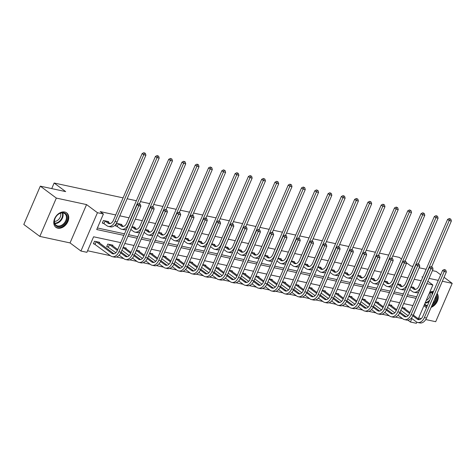 <?xml version="1.0" encoding="UTF-8"?>
<svg xmlns="http://www.w3.org/2000/svg" width="476" height="476" viewBox="0 0 476 476"><rect width="100%" height="100%" fill="white"/><g stroke="black" fill="none" stroke-linecap="round" stroke-linejoin="round"><path stroke-width="0.71" d="M57.792 228.165A9.008 6.509 126.7 0 0 67.277 222.78A9.008 6.509 126.7 0 0 66.658 212.861A9.008 6.509 126.7 0 0 64.754 212.004A9.008 6.509 126.7 0 0 55.27 217.395A9.008 6.509 126.7 0 0 55.888 227.314A9.008 6.509 126.7 0 0 57.792 228.165M431.095 307.389A9.008 6.509 126.7 0 0 437.105 293.436M120.743 242.629L93.594 236.78L86.9 252.316L80.944 251.036L97.449 212.707L103.405 213.992L96.717 229.527L123.861 235.376M70.043 242.921L86.555 204.591L56.329 198.081L40.305 186.146L23.8 224.47L39.823 236.405L70.043 242.921L80.944 251.036M418.642 318.022L421.296 318.593M425.722 319.551L435.695 321.699L452.2 283.369L442.353 281.245M416.857 322.163L416.369 323.299L410.407 322.014L411.901 318.551M407.867 320.128L410.407 322.014M87.572 250.763L110.396 255.683M116.501 256.998L123.677 258.545M129.781 259.86L136.957 261.407M143.062 262.722L150.237 264.269M156.342 265.584L163.518 267.125M169.623 268.44L176.798 269.987M182.903 271.302L190.079 272.849M196.183 274.164L203.359 275.711M209.464 277.026L216.639 278.573M222.744 279.888L229.92 281.435M236.025 282.75L243.2 284.297M249.305 285.612L256.481 287.159M262.585 288.474L269.761 290.021M275.866 291.336L283.041 292.883M289.146 294.198L296.322 295.739M302.427 297.054L309.608 298.601M315.713 299.916L322.889 301.463M328.993 302.778L336.169 304.325M342.274 305.64L349.449 307.187M355.554 308.502L362.73 310.049M368.835 311.363L376.01 312.91M382.115 314.225L389.291 315.772M395.395 317.087L402.571 318.634M433.493 291.502A9.008 6.509 126.7 0 0 429.727 292.282M424.062 305.437A9.008 6.509 126.7 0 0 425.371 306.919A9.008 6.509 126.7 0 0 426.573 307.567M56.329 198.081L39.823 236.405M432.416 270.624L436.177 271.433L440.687 274.795M444.054 277.3L452.2 283.369M40.305 186.146L65.676 191.608L54.139 183.016L51.735 188.603M54.139 183.016L123.088 197.873M127.151 198.748L136.368 200.735M140.432 201.61L149.648 203.597M153.712 204.472L162.929 206.453M166.993 207.334L176.209 209.315M180.273 210.196L189.49 212.177M193.553 213.052L202.77 215.039M206.834 215.914L216.05 217.901M220.114 218.776L229.331 220.763M233.395 221.637L242.611 223.625M246.675 224.499L255.892 226.487M259.961 227.361L269.172 229.349M273.242 230.223L282.452 232.205M286.522 233.085L295.739 235.067M299.803 235.947L309.019 237.929M313.083 238.803L322.3 240.791M326.363 241.665L335.58 243.652M339.644 244.527L348.86 246.514M352.924 247.389L362.141 249.376M366.205 250.251L375.421 252.238M379.485 253.113L388.702 255.1M392.765 255.975L399.269 257.373L401.512 259.045M404.826 308.734L405.082 308.139L402.03 307.478M391.546 305.872L391.802 305.277L388.749 304.616M378.265 303.01L378.521 302.415L375.469 301.754M364.985 300.148L365.241 299.553L362.188 298.892M351.704 297.286L351.96 296.691L348.908 296.03M338.424 294.424L338.68 293.829L335.628 293.174M325.138 291.568L325.4 290.967L322.347 290.312M311.857 288.706L312.119 288.105L309.061 287.45M298.577 285.844L298.839 285.243L295.78 284.589M285.297 282.982L285.558 282.381L282.5 281.727M272.016 280.12L272.272 279.525L269.22 278.865M258.736 277.258L258.992 276.663L255.939 276.003M245.455 274.396L245.711 273.801L242.659 273.141M232.175 271.534L232.431 270.939L229.378 270.279M218.895 268.672L219.15 268.077L216.098 267.417M205.614 265.81L205.87 265.215L202.818 264.561M192.334 262.954L192.59 262.353L189.537 261.699M179.053 260.092L179.309 259.491L176.257 258.837M165.773 257.23L166.029 256.629L162.976 255.975M152.493 254.368L152.748 253.773L149.696 253.113M139.212 251.506L139.468 250.911L136.416 250.251M125.926 248.645L126.188 248.05L123.135 247.389M112.645 245.783L112.907 245.188L107.796 244.087L106.683 246.675L108.064 246.973M99.365 242.921L99.627 242.326L94.516 241.225L93.403 243.813L94.784 244.111M421.189 280.757L414.185 279.251M407.908 277.901L400.905 276.389M394.628 275.039L387.625 273.527M381.347 272.177L374.344 270.665M368.067 269.315L361.064 267.804M354.787 266.453L347.783 264.942M341.506 263.591L334.503 262.08M328.226 260.729L321.223 259.224M314.945 257.867L307.942 256.362M301.665 255.005L294.656 253.5M288.379 252.143L281.375 250.638M275.098 249.287L268.095 247.776M261.818 246.425L254.815 244.914M248.537 243.563L241.534 242.052M235.257 240.701L228.254 239.19M221.977 237.839L214.974 236.328M208.696 234.977L201.693 233.466M195.416 232.115L188.413 230.61M182.135 229.254L175.132 227.748M168.855 226.392L161.852 224.886M155.575 223.53L148.571 222.024M142.294 220.674L135.291 219.162M129.014 217.812L119.797 215.824M115.733 214.95L100.204 211.606L103.405 213.992M97.384 227.974L124.534 233.823M128.597 234.698L137.814 236.685M141.878 237.56L151.094 239.547M155.158 240.422L164.375 242.409M168.439 243.284L177.655 245.271M181.719 246.146L190.935 248.133M194.999 249.007L204.216 250.995M208.28 251.869L217.496 253.857M221.56 254.731L230.777 256.713M234.846 257.593L244.057 259.575M248.127 260.455L257.337 262.437M261.407 263.311L270.624 265.299M274.688 266.173L283.904 268.161M287.968 269.035L297.185 271.022M301.248 271.897L310.465 273.884M314.529 274.759L323.745 276.746M327.809 277.621L337.026 279.608M341.09 280.483L350.306 282.47M354.37 283.345L363.587 285.326M367.65 286.207L376.867 288.188M380.931 289.069L390.147 291.05M394.211 291.925L403.428 293.912M407.492 294.787L416.708 296.774M413.745 288.016L414.007 287.421L410.955 286.76M400.465 285.154L400.727 284.559L397.668 283.898M387.184 282.292L387.446 281.697L384.388 281.036M373.904 279.43L374.16 278.835L371.107 278.174M360.624 276.568L360.879 275.973L357.827 275.312M347.343 273.706L347.599 273.111L344.547 272.456M334.063 270.85L334.319 270.249L331.266 269.594M320.782 267.988L321.038 267.387L317.986 266.733M307.502 265.126L307.758 264.525L304.705 263.871M294.222 262.264L294.477 261.669L291.425 261.009M280.941 259.402L281.197 258.807L278.145 258.147M267.661 256.54L267.917 255.945L264.864 255.285M254.38 253.678L254.636 253.083L251.584 252.423M241.1 250.816L241.356 250.221L238.303 249.561M227.82 247.954L228.075 247.359L225.023 246.699M214.533 245.098L214.795 244.497L211.737 243.843M201.253 242.236L201.515 241.635L198.456 240.981M187.972 239.374L188.234 238.773L185.176 238.119M174.692 236.512L174.948 235.912L171.895 235.257M161.412 233.651L161.667 233.056L158.615 232.395M148.131 230.789L148.387 230.194L145.335 229.533M134.851 227.927L135.107 227.332L132.054 226.671M121.57 225.065L121.826 224.47L116.721 223.369L115.603 225.957L116.983 226.255M108.29 222.203L108.546 221.608L103.441 220.507L102.322 223.095L103.703 223.393M86.555 204.591L97.449 212.707M426.817 283.619L432.874 284.975L418.315 318.777M422.795 277.032L421.98 276.859L422.652 277.359M427.847 281.227L432.874 284.975M438.289 280.37L429.072 278.389M406.248 262.573L410.806 265.971L412.859 266.411M419.136 267.762L426.139 269.273M413.382 315.106L416.982 306.455M412.918 305.58L403.702 303.593M399.638 302.718L390.421 300.731M386.357 299.856L377.141 297.869M373.077 296.994L363.86 295.007M359.797 294.132L350.58 292.145M346.516 291.27L337.3 289.283M333.236 288.408L324.019 286.427M319.955 285.546L310.739 283.565M306.675 282.685L297.458 280.703M293.389 279.829L284.178 277.841M280.108 276.967L270.898 274.979M266.828 274.105L257.611 272.117M253.547 271.243L244.331 269.255M240.267 268.381L231.05 266.393M226.987 265.519L217.77 263.531M213.706 262.657L204.49 260.67M200.426 259.795L191.209 257.813M187.145 256.933L177.929 254.952M173.865 254.071L164.648 252.09M160.585 251.215L151.368 249.228M147.304 248.353L138.088 246.366M134.024 245.491L124.807 243.504M420.106 299.202L426.912 283.69M127.931 236.251L137.148 238.238M141.211 239.113L150.428 241.1M154.492 241.975L163.708 243.962M167.772 244.837L176.989 246.824M181.053 247.698L190.269 249.686M194.333 250.56L203.549 252.548M207.613 253.422L216.83 255.404M220.894 256.284L230.11 258.266M234.174 259.146L243.391 261.128M247.455 262.002L256.671 263.99M260.735 264.864L269.951 266.852M274.015 267.726L283.232 269.714M287.296 270.588L296.512 272.575M300.582 273.45L309.793 275.437M313.863 276.312L323.073 278.299M327.143 279.174L336.359 281.161M340.423 282.036L349.64 284.017M353.704 284.898L362.92 286.879M366.984 287.76L376.201 289.741M380.264 290.616L389.481 292.603M393.545 293.478L402.761 295.465M406.825 296.34L416.042 298.327M410.853 286.986L413.442 288.914A5.777 3.796 -77.8 0 0 414.459 289.384A5.777 3.796 -77.8 0 0 418.88 286.124L447.63 219.359L449.332 218.508L450.826 219.168L449.332 218.508M412.621 287.123L415.572 289.372A5.777 3.796 -77.8 0 0 415.572 289.378L413.442 288.914M450.826 219.168L451.361 221.013L449.237 220.555L420.481 287.32A8.663 5.694 102.2 0 1 413.852 292.204A8.663 5.694 102.2 0 1 412.329 291.508L409.741 289.575M451.361 221.013L431.655 266.768M418.63 292.323A8.663 5.694 102.2 0 1 415.976 292.663L413.852 292.204M449.975 218.99L449.237 220.555L447.63 219.359M445.798 270.154L444.304 269.493L445.798 270.154L446.339 271.998L444.209 271.54L424.378 317.581A8.663 5.694 102.2 0 1 417.744 322.472A8.663 5.694 102.2 0 1 416.226 321.77L411.347 318.141M408.063 315.689L400.816 310.292M403.702 307.841L409.925 312.53M413.287 315.035L419.469 319.64L417.339 319.182A5.777 3.796 -77.8 0 0 418.356 319.646A5.777 3.796 -77.8 0 0 422.777 316.391L442.609 270.344L444.304 269.493M401.934 307.704L409.556 313.387M412.9 315.874L417.339 319.182M446.339 271.998L426.508 318.039A8.663 5.694 102.2 0 1 419.874 322.93L417.744 322.472M444.947 269.969L444.209 271.54L442.609 270.344M429.489 292.835A7.8 5.629 -53.3 0 1 433.154 292.294M436.385 295.102A7.8 5.629 -53.3 0 1 436.718 296.881A7.8 5.629 -53.3 0 1 432.029 305.223M432.672 303.73A7.217 5.212 126.7 0 0 435.921 296.828A7.217 5.212 126.7 0 0 435.873 296.286M432.993 292.669A7.217 5.212 126.7 0 0 429.423 292.99M430.03 292.764A5.688 4.106 -53.3 0 1 430.268 294.043A5.688 4.106 -53.3 0 1 426.198 300.481M424.889 306.49L424.812 306.431A8.955 6.468 126.7 0 0 424.889 306.49A8.955 6.468 126.7 0 0 426.686 307.312M431.446 306.58A8.955 6.468 126.7 0 0 437.682 296.524A8.955 6.468 126.7 0 0 436.968 293.746M427.133 306.276A7.8 5.629 -53.3 0 1 424.515 304.384M424.711 303.92A7.217 5.212 126.7 0 0 425.603 304.86A7.217 5.212 126.7 0 0 427.424 305.598M63.772 212.712A7.8 5.629 -53.3 0 1 66.503 220.941A7.8 5.629 -53.3 0 1 57.751 226.695A7.8 5.629 -53.3 0 1 55.014 218.466A7.8 5.629 -53.3 0 1 63.772 212.712M57.65 225.939A7.217 5.212 126.7 0 0 65.254 221.626A7.217 5.212 126.7 0 0 64.754 213.676A7.217 5.212 126.7 0 0 63.225 212.992A7.217 5.212 126.7 0 0 55.627 217.306A7.217 5.212 126.7 0 0 56.126 225.255A7.217 5.212 126.7 0 0 57.65 225.939M60.553 213.165A5.688 4.106 -53.3 0 1 59.357 218.657A5.688 4.106 -53.3 0 1 54.431 221.376M55.412 226.885L55.335 226.826A8.955 6.468 126.7 0 0 55.412 226.885A8.955 6.468 126.7 0 0 57.304 227.73A8.955 6.468 126.7 0 0 66.723 222.381A8.955 6.468 126.7 0 0 66.11 212.522A8.955 6.468 126.7 0 0 66.021 212.463M397.573 284.124L400.161 286.052A5.777 3.796 -77.8 0 0 401.179 286.522A5.777 3.796 -77.8 0 0 405.6 283.262L434.35 216.503L436.052 215.646L437.545 216.312L436.052 215.646M399.34 284.261L402.291 286.51A5.777 3.796 -77.8 0 0 402.291 286.516L400.161 286.052M437.545 216.312L438.081 218.151L435.951 217.693L407.2 284.458A8.663 5.694 102.2 0 1 400.572 289.343A8.663 5.694 102.2 0 1 399.049 288.646L396.46 286.713M438.081 218.151L418.374 263.906M405.344 289.462A8.663 5.694 102.2 0 1 402.696 289.807L400.572 289.343M436.688 216.128L435.951 217.693L434.35 216.503M384.293 281.262L386.881 283.196A5.777 3.796 -77.8 0 0 387.898 283.66A5.777 3.796 -77.8 0 0 392.319 280.4L421.07 213.641L422.771 212.79L424.259 213.45L422.771 212.79M386.06 281.399L389.011 283.654L386.881 283.196M424.259 213.45L424.8 215.289L422.67 214.831L393.92 281.596A8.663 5.694 102.2 0 1 387.285 286.487A8.663 5.694 102.2 0 1 385.768 285.784L383.18 283.857M424.8 215.289L405.094 261.044M392.063 286.6A8.663 5.694 102.2 0 1 389.416 286.945L387.285 286.487M423.408 213.266L422.67 214.831L421.07 213.641M432.517 267.292L431.024 266.631L432.517 267.292L433.053 269.136L430.929 268.678L411.097 314.719A8.663 5.694 102.2 0 1 404.463 319.61A8.663 5.694 102.2 0 1 402.946 318.908L398.067 315.279M394.782 312.827L387.535 307.431M390.421 304.979L396.645 309.668M400.007 312.173L406.189 316.778L404.059 316.32A5.777 3.796 -77.8 0 0 405.076 316.79A5.777 3.796 -77.8 0 0 409.497 313.529L429.322 267.482L431.024 266.631M388.648 304.842L396.276 310.525M399.62 313.012L404.059 316.32M433.053 269.136L413.227 315.177A8.663 5.694 102.2 0 1 406.593 320.068L404.463 319.61M431.667 267.107L430.929 268.678L429.322 267.482M419.237 264.43L417.744 263.769L419.237 264.43L419.772 266.274L417.648 265.816L397.817 311.857A8.663 5.694 102.2 0 1 391.183 316.748A8.663 5.694 102.2 0 1 389.665 316.046L384.786 312.417M381.502 309.965L374.255 304.569M377.141 302.117L383.364 306.806M386.726 309.311L392.908 313.916L390.778 313.458A5.777 3.796 -77.8 0 0 391.796 313.928A5.777 3.796 -77.8 0 0 396.216 310.667L416.042 264.62L417.744 263.769M375.368 301.98L382.996 307.663M386.339 310.15L390.778 313.458M419.772 266.274L399.947 312.315A8.663 5.694 102.2 0 1 393.313 317.206L391.183 316.748M418.386 264.245L417.648 265.816L416.042 264.62M371.012 278.4L373.6 280.334A5.777 3.796 -77.8 0 0 374.618 280.798A5.777 3.796 -77.8 0 0 379.039 277.538L407.789 210.779L409.491 209.928L410.978 210.588L409.491 209.928M372.779 278.537L375.731 280.792L373.6 280.334M410.978 210.588L411.52 212.427L409.39 211.969L380.639 278.734A8.663 5.694 102.2 0 1 374.005 283.625A8.663 5.694 102.2 0 1 372.488 282.923L369.894 280.995M411.52 212.427L391.813 258.182M378.783 283.738A8.663 5.694 102.2 0 1 376.135 284.083L374.005 283.625M410.128 210.404L409.39 211.969L407.789 210.779M357.732 275.545L360.32 277.472A5.777 3.796 -77.8 0 0 361.338 277.936A5.777 3.796 -77.8 0 0 365.758 274.676L394.509 207.917L396.21 207.066L397.698 207.726L396.21 207.066M359.499 275.675L362.45 277.93L360.32 277.472M397.698 207.726L398.239 209.565L396.109 209.107L367.359 275.872A8.663 5.694 102.2 0 1 360.725 280.763A8.663 5.694 102.2 0 1 359.207 280.061L356.613 278.133M398.239 209.565L378.533 255.32M365.503 280.876A8.663 5.694 102.2 0 1 362.855 281.221L360.725 280.763M396.847 207.542L396.109 209.107L394.509 207.917M344.451 272.683L347.04 274.61A5.777 3.796 -77.8 0 0 348.051 275.074A5.777 3.796 -77.8 0 0 352.478 271.82L381.228 205.055L382.924 204.204L384.418 204.864L382.924 204.204M346.219 272.813L349.17 275.068L347.04 274.61M384.418 204.864L384.959 206.709L382.829 206.251L354.079 273.01A8.663 5.694 102.2 0 1 347.444 277.901A8.663 5.694 102.2 0 1 345.927 277.199L343.333 275.271M384.959 206.709L365.253 252.458M352.222 278.014A8.663 5.694 102.2 0 1 349.574 278.359L347.444 277.901M383.567 204.68L382.829 206.251L381.228 205.055M405.957 261.568L404.463 260.907L405.957 261.568L406.492 263.412L404.368 262.954L384.537 309.001A8.663 5.694 102.2 0 1 377.902 313.886A8.663 5.694 102.2 0 1 376.385 313.184L371.506 309.555M368.222 307.109L360.975 301.713M363.86 299.255L370.084 303.95M373.446 306.455L379.628 311.054L377.498 310.596A5.777 3.796 -77.8 0 0 378.509 311.066A5.777 3.796 -77.8 0 0 382.936 307.805L402.761 261.758L404.463 260.907M362.087 299.118L369.715 304.801M373.059 307.288L377.498 310.596M406.492 263.412L386.667 309.459A8.663 5.694 102.2 0 1 380.032 314.344L377.902 313.886M405.106 261.383L404.368 262.954L402.761 261.758M392.676 258.706L391.183 258.046L392.676 258.706L393.212 260.55L391.088 260.092L371.256 306.139A8.663 5.694 102.2 0 1 364.622 311.024A8.663 5.694 102.2 0 1 363.105 310.328L358.226 306.693M354.941 304.247L347.694 298.851M350.58 296.393L356.804 301.088M360.165 303.593L366.347 308.192A5.777 3.796 -77.8 0 0 366.347 308.198M348.807 296.256L356.435 301.939M359.779 304.426L364.217 307.734A5.777 3.796 -77.8 0 0 365.229 308.204A5.777 3.796 -77.8 0 0 369.65 304.943L389.481 258.896L391.183 258.046M393.212 260.55L373.38 306.598A8.663 5.694 102.2 0 1 366.752 311.482L364.622 311.024M391.825 258.527L391.088 260.092L389.481 258.896M379.396 255.85L377.902 255.184L379.396 255.85L379.931 257.689L377.801 257.23L357.976 303.277A8.663 5.694 102.2 0 1 351.342 308.162A8.663 5.694 102.2 0 1 349.818 307.466L344.945 303.831M341.655 301.385L334.414 295.989M337.3 293.531L343.517 298.226M346.885 300.731L353.067 305.336L350.937 304.872A5.777 3.796 -77.8 0 0 351.948 305.342A5.777 3.796 -77.8 0 0 356.369 302.082L376.201 256.034L377.902 255.184M335.526 293.4L343.154 299.077M346.498 301.57L350.937 304.872M379.931 257.689L360.1 303.736A8.663 5.694 102.2 0 1 353.472 308.627L351.342 308.162M378.539 255.666L377.801 257.23L376.201 256.034M366.109 252.988L364.622 252.328L366.109 252.988L366.651 254.827L364.521 254.368L344.695 300.415A8.663 5.694 102.2 0 1 338.061 305.306A8.663 5.694 102.2 0 1 336.538 304.604L331.665 300.975M328.375 298.523L321.133 293.127M324.013 290.669L330.237 295.364M333.605 297.869L339.787 302.474L337.657 302.016A5.777 3.796 -77.8 0 0 338.668 302.48A5.777 3.796 -77.8 0 0 343.089 299.22L362.92 253.178L364.622 252.328M322.246 290.538L329.874 296.215M333.218 298.708L337.657 302.016M366.651 254.827L346.82 300.874A8.663 5.694 102.2 0 1 340.191 305.765L338.061 305.306M365.259 252.804L364.521 254.368L362.92 253.178M352.829 250.126L351.342 249.466L352.829 250.126L353.37 251.965L351.24 251.506L331.415 297.554A8.663 5.694 102.2 0 1 324.781 302.444A8.663 5.694 102.2 0 1 323.258 301.742L318.385 298.113M315.094 295.661L307.853 290.265M310.733 287.807L316.957 292.502M320.324 295.007L326.5 299.612A5.777 3.796 -77.8 0 0 326.506 299.612L324.376 299.154A5.777 3.796 -77.8 0 0 325.388 299.618A5.777 3.796 -77.8 0 0 329.808 296.358L349.64 250.316L351.342 249.466M308.966 287.677L316.594 293.353M319.932 295.846L324.376 299.154M353.37 251.965L333.539 298.012A8.663 5.694 102.2 0 1 326.911 302.903L324.781 302.444M351.978 249.942L351.24 251.506L349.64 250.316M339.549 247.264L338.061 246.604L339.549 247.264L340.09 249.103L337.96 248.645L318.129 294.692A8.663 5.694 102.2 0 1 311.5 299.582A8.663 5.694 102.2 0 1 309.977 298.88L305.104 295.251M301.814 292.8L294.573 287.403M297.452 284.945L303.676 289.64M307.044 292.145L313.22 296.75A5.777 3.796 -77.8 0 0 313.226 296.75M295.685 284.815L303.313 290.491M306.651 292.984L311.096 296.292A5.777 3.796 -77.8 0 0 312.107 296.756A5.777 3.796 -77.8 0 0 316.528 293.496L336.359 247.455L338.061 246.604M340.09 249.103L320.259 295.15A8.663 5.694 102.2 0 1 313.63 300.041L311.5 299.582M338.698 247.08L337.96 248.645L336.359 247.455M326.268 244.402L324.775 243.742L326.268 244.402L326.81 246.247L324.68 245.783L304.848 291.83A8.663 5.694 102.2 0 1 298.22 296.721A8.663 5.694 102.2 0 1 296.697 296.018L291.824 292.389M288.533 289.938L281.286 284.541M284.172 282.084L290.396 286.778M293.757 289.283L299.94 293.888A5.777 3.796 -77.8 0 0 299.945 293.888L297.815 293.43A5.777 3.796 -77.8 0 0 298.827 293.894A5.777 3.796 -77.8 0 0 303.248 290.64L323.079 244.593L324.775 243.742M282.405 281.953L290.027 287.629M293.371 290.122L297.815 293.43M326.81 246.247L306.978 292.288A8.663 5.694 102.2 0 1 300.35 297.179L298.22 296.721M325.417 244.218L324.68 245.783L323.079 244.593M312.988 241.54L311.494 240.88L312.988 241.54L313.529 243.385L311.399 242.927L291.568 288.968A8.663 5.694 102.2 0 1 284.94 293.859A8.663 5.694 102.2 0 1 283.416 293.156L278.543 289.527M275.253 287.076L268.006 281.679M270.892 279.228L277.115 283.916M280.477 286.421L286.659 291.026L284.535 290.568A5.777 3.796 -77.8 0 0 285.546 291.032A5.777 3.796 -77.8 0 0 289.967 287.778L309.799 241.731L311.494 240.88M269.124 279.091L276.746 284.773M280.09 287.26L284.535 290.568M313.529 243.385L293.698 289.426A8.663 5.694 102.2 0 1 287.064 294.317L284.94 293.859M312.137 241.356L311.399 242.927L309.799 241.731M299.707 238.678L298.214 238.018L299.707 238.678L300.249 240.523L298.119 240.065L278.287 286.106A8.663 5.694 102.2 0 1 271.659 290.997A8.663 5.694 102.2 0 1 270.136 290.295L265.263 286.665M261.973 284.214L254.725 278.817M257.611 276.366L263.835 281.054M267.197 283.559L273.379 288.164L271.249 287.706A5.777 3.796 -77.8 0 0 272.266 288.176A5.777 3.796 -77.8 0 0 276.687 284.916L296.518 238.869L298.214 238.018M255.844 276.229L263.466 281.911M266.81 284.398L271.249 287.706M300.249 240.523L280.418 286.564A8.663 5.694 102.2 0 1 273.783 291.455L271.659 290.997M298.857 238.494L298.119 240.065L296.518 238.869M286.427 235.816L284.934 235.156L286.427 235.816L286.969 237.661L284.838 237.203L265.007 283.244A8.663 5.694 102.2 0 1 258.379 288.135A8.663 5.694 102.2 0 1 256.856 287.433L251.982 283.803M248.692 281.352L241.445 275.961M244.331 273.504L250.554 278.192M253.916 280.697L260.098 285.303L257.968 284.844A5.777 3.796 -77.8 0 0 258.986 285.314A5.777 3.796 -77.8 0 0 263.406 282.054L283.238 236.007L284.934 235.156M242.564 273.367L250.186 279.049M253.53 281.536L257.968 284.844M286.969 237.661L267.137 283.708A8.663 5.694 102.2 0 1 260.503 288.593L258.379 288.135M285.576 235.632L284.838 237.203L283.238 236.007M273.147 232.954L271.653 232.294L273.147 232.954L273.688 234.799L271.558 234.341L251.727 280.388A8.663 5.694 102.2 0 1 245.098 285.273A8.663 5.694 102.2 0 1 243.575 284.577L238.702 280.941M235.412 278.496L228.165 273.099M231.05 270.642L237.274 275.336M240.636 277.841L246.818 282.441L244.688 281.982A5.777 3.796 -77.8 0 0 245.705 282.452A5.777 3.796 -77.8 0 0 250.126 279.192L269.957 233.145L271.653 232.294M229.283 270.505L236.905 276.187M240.249 278.674L244.688 281.982M273.688 234.799L253.857 280.846A8.663 5.694 102.2 0 1 247.222 285.731L245.098 285.273M272.296 232.776L271.558 234.341L269.957 233.145M259.866 230.092L258.373 229.432L259.866 230.092L260.408 231.937L258.278 231.479L238.446 277.526A8.663 5.694 102.2 0 1 231.812 282.411A8.663 5.694 102.2 0 1 230.295 281.715L225.416 278.079M222.131 275.634L214.884 270.237M217.77 267.78L223.994 272.474M227.355 274.979L233.537 279.579A5.777 3.796 -77.8 0 0 233.537 279.585L231.407 279.12A5.777 3.796 -77.8 0 0 232.425 279.59A5.777 3.796 -77.8 0 0 236.846 276.33L256.677 230.283L258.373 229.432M216.003 267.643L223.625 273.325M226.969 275.818L231.407 279.12M260.408 231.937L240.576 277.984A8.663 5.694 102.2 0 1 233.942 282.869L231.812 282.411M259.015 229.914L258.278 231.479L256.677 230.283M246.586 227.236L245.092 226.57L246.586 227.236L247.127 229.075L244.997 228.617L225.166 274.664A8.663 5.694 102.2 0 1 218.532 279.555A8.663 5.694 102.2 0 1 217.014 278.853L212.135 275.217M208.851 272.772L201.604 267.375M204.49 264.918L210.713 269.612M214.075 272.117L220.257 276.723L218.127 276.258A5.777 3.796 -77.8 0 0 219.144 276.729A5.777 3.796 -77.8 0 0 223.565 273.468L243.391 227.427L245.092 226.57M202.722 264.787L210.344 270.463M213.688 272.956L218.127 276.258M247.127 229.075L227.296 275.122A8.663 5.694 102.2 0 1 220.662 280.013L218.532 279.555M245.735 227.052L244.997 228.617L243.391 227.427M233.305 224.375L231.812 223.714L233.305 224.375L233.841 226.213L231.717 225.755L211.885 271.802A8.663 5.694 102.2 0 1 205.251 276.693A8.663 5.694 102.2 0 1 203.734 275.991L198.855 272.361M195.571 269.91L188.323 264.513M191.209 262.056L197.433 266.75M200.795 269.255L206.977 273.861L204.847 273.402A5.777 3.796 -77.8 0 0 205.864 273.867A5.777 3.796 -77.8 0 0 210.285 270.606L230.11 224.565L231.812 223.714M189.436 261.925L197.064 267.601M200.408 270.094L204.847 273.402M233.841 226.213L214.016 272.26A8.663 5.694 102.2 0 1 207.381 277.151L205.251 276.693M232.455 224.19L231.717 225.755L230.11 224.565M220.025 221.513L218.532 220.852L220.025 221.513L220.561 223.351L218.436 222.893L198.605 268.94A8.663 5.694 102.2 0 1 191.971 273.831A8.663 5.694 102.2 0 1 190.454 273.129L185.575 269.499M182.29 267.048L175.043 261.651M177.929 259.194L184.153 263.888M187.514 266.393L193.696 270.999L191.566 270.541A5.777 3.796 -77.8 0 0 192.584 271.005A5.777 3.796 -77.8 0 0 197.005 267.744L216.83 221.703L218.532 220.852M176.156 259.063L183.784 264.739M187.127 267.232L191.566 270.541M220.561 223.351L200.735 269.398A8.663 5.694 102.2 0 1 194.101 274.289L191.971 273.831M219.174 221.328L218.436 222.893L216.83 221.703M206.745 218.651L205.251 217.99L206.745 218.651L207.28 220.489L205.156 220.031L185.325 266.078A8.663 5.694 102.2 0 1 178.69 270.969A8.663 5.694 102.2 0 1 177.173 270.267L172.294 266.637M169.01 264.186L161.763 258.789M164.648 256.332L170.872 261.026M174.234 263.531L180.416 268.137L178.286 267.679A5.777 3.796 -77.8 0 0 179.297 268.143A5.777 3.796 -77.8 0 0 183.724 264.882L203.549 218.841L205.251 217.99M162.875 256.201L170.503 261.877M173.847 264.37L178.286 267.679M207.28 220.489L187.455 266.536A8.663 5.694 102.2 0 1 180.82 271.427L178.69 270.969M205.894 218.466L205.156 220.031L203.549 218.841M193.464 215.789L191.971 215.128L193.464 215.789L194 217.633L191.876 217.175L172.044 263.216A8.663 5.694 102.2 0 1 165.41 268.107A8.663 5.694 102.2 0 1 163.893 267.405L159.014 263.775M155.723 261.324L148.482 255.927M151.368 253.47L157.592 258.165M160.953 260.67L167.135 265.275L165.005 264.817A5.777 3.796 -77.8 0 0 166.017 265.281A5.777 3.796 -77.8 0 0 170.438 262.026L190.269 215.979L191.971 215.128M149.595 253.339L157.223 259.021M160.567 261.508L165.005 264.817M194 217.633L174.168 263.674A8.663 5.694 102.2 0 1 167.54 268.565L165.41 268.107M192.613 215.604L191.876 217.175L190.269 215.979M180.184 212.927L178.69 212.266L180.184 212.927L180.719 214.771L178.589 214.313L158.764 260.354A8.663 5.694 102.2 0 1 152.13 265.245A8.663 5.694 102.2 0 1 150.606 264.543L145.733 260.913M142.443 258.462L135.202 253.065M138.088 250.614L144.305 255.303M147.673 257.808L153.855 262.413L151.725 261.955A5.777 3.796 -77.8 0 0 152.736 262.425A5.777 3.796 -77.8 0 0 157.157 259.164L176.989 213.117L178.69 212.266M136.314 250.477L143.942 256.159M147.286 258.647L151.725 261.955M180.719 214.771L160.888 260.812A8.663 5.694 102.2 0 1 154.26 265.703L152.13 265.245M179.327 212.742L178.589 214.313L176.989 213.117M166.897 210.065L165.41 209.404L166.897 210.065L167.439 211.909L165.309 211.451L145.483 257.492A8.663 5.694 102.2 0 1 138.849 262.383A8.663 5.694 102.2 0 1 137.326 261.681L132.453 258.051M129.163 255.6L121.921 250.203M124.801 247.752L131.025 252.441M134.393 254.946L140.575 259.551L138.445 259.093A5.777 3.796 -77.8 0 0 139.456 259.563A5.777 3.796 -77.8 0 0 143.877 256.302L163.708 210.255L165.41 209.404M123.034 247.615L130.662 253.297M134.006 255.785L138.445 259.093M167.439 211.909L147.608 257.95A8.663 5.694 102.2 0 1 140.979 262.841L138.849 262.383M166.047 209.88L165.309 211.451L163.708 210.255M331.171 269.821L333.759 271.748A5.777 3.796 -77.8 0 0 334.771 272.212A5.777 3.796 -77.8 0 0 339.192 268.958L367.948 202.193L369.644 201.342L371.137 202.002L369.644 201.342M332.938 269.951L335.889 272.207L333.759 271.748M371.137 202.002L371.679 203.847L369.549 203.389L340.798 270.148A8.663 5.694 102.2 0 1 334.164 275.039A8.663 5.694 102.2 0 1 332.647 274.337L330.052 272.409M371.679 203.847L351.972 249.602M338.942 275.152A8.663 5.694 102.2 0 1 336.294 275.497L334.164 275.039M370.286 201.818L369.549 203.389L367.948 202.193M317.891 266.959L320.479 268.886A5.777 3.796 -77.8 0 0 321.49 269.356A5.777 3.796 -77.8 0 0 325.911 266.096L354.668 199.331L356.363 198.48L357.857 199.141L356.363 198.48M319.658 267.09L322.609 269.345L320.479 268.886M357.857 199.141L358.398 200.985L356.268 200.527L327.518 267.286A8.663 5.694 102.2 0 1 320.883 272.177A8.663 5.694 102.2 0 1 319.36 271.475L316.772 269.547M358.398 200.985L338.692 246.741M325.661 272.296A8.663 5.694 102.2 0 1 323.014 272.635L320.883 272.177M357.006 198.956L356.268 200.527L354.668 199.331M304.61 264.097L307.198 266.024A5.777 3.796 -77.8 0 0 308.21 266.495A5.777 3.796 -77.8 0 0 312.631 263.234L341.387 196.469L343.083 195.618L344.576 196.279L343.083 195.618M306.377 264.228L309.329 266.483L307.198 266.024M344.576 196.279L345.118 198.123L342.988 197.665L314.237 264.424A8.663 5.694 102.2 0 1 307.603 269.315A8.663 5.694 102.2 0 1 306.08 268.613L303.492 266.685M345.118 198.123L325.411 243.879M312.381 269.434A8.663 5.694 102.2 0 1 309.733 269.773L307.603 269.315M343.726 196.094L342.988 197.665L341.387 196.469M291.33 261.235L293.918 263.163A5.777 3.796 -77.8 0 0 294.93 263.633A5.777 3.796 -77.8 0 0 299.35 260.372L328.107 193.607L329.803 192.756L331.296 193.417L329.803 192.756M293.097 261.372L296.042 263.621A5.777 3.796 -77.8 0 0 296.048 263.621L293.918 263.163M331.296 193.417L331.837 195.261L329.707 194.803L300.957 261.568A8.663 5.694 102.2 0 1 294.323 266.453A8.663 5.694 102.2 0 1 292.8 265.751L290.211 263.823M331.837 195.261L312.131 241.017M299.101 266.572A8.663 5.694 102.2 0 1 296.453 266.911L294.323 266.453M330.445 193.238L329.707 194.803L328.107 193.607M278.043 258.373L280.638 260.301A5.777 3.796 -77.8 0 0 281.649 260.771A5.777 3.796 -77.8 0 0 286.07 257.51L314.826 190.745L316.522 189.894L318.016 190.555L316.522 189.894M279.817 258.51L282.762 260.759A5.777 3.796 -77.8 0 0 282.768 260.765L280.638 260.301M318.016 190.555L318.557 192.399L316.427 191.941L287.677 258.706A8.663 5.694 102.2 0 1 281.042 263.591A8.663 5.694 102.2 0 1 279.519 262.895L276.931 260.961M318.557 192.399L298.851 238.155M285.82 263.71A8.663 5.694 102.2 0 1 283.172 264.049L281.042 263.591M317.165 190.376L316.427 191.941L314.826 190.745M264.763 255.511L267.357 257.439A5.777 3.796 -77.8 0 0 268.369 257.909A5.777 3.796 -77.8 0 0 272.79 254.648L301.54 187.889L303.242 187.038L304.735 187.699L303.242 187.038M266.536 255.648L269.481 257.903A5.777 3.796 -77.8 0 0 269.487 257.903L267.357 257.439M304.735 187.699L305.271 189.537L303.147 189.079L274.39 255.844A8.663 5.694 102.2 0 1 267.762 260.729A8.663 5.694 102.2 0 1 266.239 260.033L263.65 258.099M305.271 189.537L285.57 235.293M272.54 260.848A8.663 5.694 102.2 0 1 269.892 261.193L267.762 260.729M303.884 187.514L303.147 189.079L301.54 187.889M251.483 252.649L254.077 254.583A5.777 3.796 -77.8 0 0 255.088 255.047A5.777 3.796 -77.8 0 0 259.509 251.786L288.26 185.027L289.961 184.176L291.455 184.837L289.961 184.176M253.256 252.786L256.201 255.041L254.077 254.583M291.455 184.837L291.99 186.675L289.866 186.217L261.11 252.982A8.663 5.694 102.2 0 1 254.481 257.873A8.663 5.694 102.2 0 1 252.958 257.171L250.37 255.243M291.99 186.675L272.29 232.431M259.259 257.986A8.663 5.694 102.2 0 1 256.606 258.331L254.481 257.873M290.604 184.652L289.866 186.217L288.26 185.027M238.202 249.787L240.796 251.721A5.777 3.796 -77.8 0 0 241.808 252.185A5.777 3.796 -77.8 0 0 246.229 248.924L274.979 182.165L276.681 181.314L278.174 181.975L276.681 181.314M239.975 249.924L242.921 252.179L240.796 251.721M278.174 181.975L278.71 183.813L276.586 183.355L247.829 250.12A8.663 5.694 102.2 0 1 241.201 255.011A8.663 5.694 102.2 0 1 239.678 254.309L237.09 252.381M278.71 183.813L259.009 229.569M245.979 255.124A8.663 5.694 102.2 0 1 243.325 255.469L241.201 255.011M277.324 181.79L276.586 183.355L274.979 182.165M224.922 246.931L227.51 248.859A5.777 3.796 -77.8 0 0 228.528 249.323A5.777 3.796 -77.8 0 0 232.948 246.062L261.699 179.303L263.401 178.452L264.894 179.113L263.401 178.452M226.689 247.062L229.64 249.317L227.51 248.859M264.894 179.113L265.43 180.957L263.305 180.493L234.549 247.258A8.663 5.694 102.2 0 1 227.921 252.149A8.663 5.694 102.2 0 1 226.397 251.447L223.809 249.519M265.43 180.957L245.723 226.707M232.699 252.262A8.663 5.694 102.2 0 1 230.045 252.607L227.921 252.149M264.043 178.928L263.305 180.493L261.699 179.303M211.641 244.069L214.23 245.997A5.777 3.796 -77.8 0 0 215.247 246.461A5.777 3.796 -77.8 0 0 219.668 243.206L248.418 176.441L250.12 175.59L251.614 176.251L250.12 175.59M213.409 244.2L216.36 246.455L214.23 245.997M251.614 176.251L252.149 178.095L250.025 177.637L221.269 244.396A8.663 5.694 102.2 0 1 214.64 249.287A8.663 5.694 102.2 0 1 213.117 248.585L210.529 246.657M252.149 178.095L232.443 223.851M219.418 249.4A8.663 5.694 102.2 0 1 216.764 249.745L214.64 249.287M250.763 176.066L250.025 177.637L248.418 176.441M198.361 241.207L200.949 243.135A5.777 3.796 -77.8 0 0 201.967 243.599A5.777 3.796 -77.8 0 0 206.388 240.344L235.138 173.579L236.84 172.728L238.333 173.389L236.84 172.728M200.128 241.338L203.079 243.593L200.949 243.135M238.333 173.389L238.869 175.233L236.739 174.775L207.988 241.534A8.663 5.694 102.2 0 1 201.36 246.425A8.663 5.694 102.2 0 1 199.837 245.723L197.248 243.795M238.869 175.233L219.162 220.989M206.132 246.538A8.663 5.694 102.2 0 1 203.484 246.883L201.36 246.425M237.476 173.204L236.739 174.775L235.138 173.579M185.081 238.345L187.669 240.273A5.777 3.796 -77.8 0 0 188.686 240.743A5.777 3.796 -77.8 0 0 193.107 237.482L221.858 170.717L223.559 169.867L225.047 170.527L223.559 169.867M186.848 238.476L189.799 240.731L187.669 240.273M225.047 170.527L225.588 172.371L223.458 171.913L194.708 238.672A8.663 5.694 102.2 0 1 188.074 243.563A8.663 5.694 102.2 0 1 186.556 242.861L183.968 240.933M225.588 172.371L205.882 218.127M192.851 243.682A8.663 5.694 102.2 0 1 190.204 244.021L188.074 243.563M224.196 170.343L223.458 171.913L221.858 170.717M171.8 235.483L174.389 237.411A5.777 3.796 -77.8 0 0 175.406 237.881A5.777 3.796 -77.8 0 0 179.827 234.62L208.577 167.855L210.279 167.005L211.766 167.665L210.279 167.005M173.567 235.614L176.519 237.869L174.389 237.411M211.766 167.665L212.308 169.51L210.178 169.051L181.427 235.81A8.663 5.694 102.2 0 1 174.793 240.701A8.663 5.694 102.2 0 1 173.276 239.999L170.682 238.071M212.308 169.51L192.601 215.265M179.571 240.82A8.663 5.694 102.2 0 1 176.923 241.159L174.793 240.701M210.916 167.481L210.178 169.051L208.577 167.855M158.52 232.621L161.108 234.549A5.777 3.796 -77.8 0 0 162.126 235.019A5.777 3.796 -77.8 0 0 166.546 231.758L195.297 164.994L196.999 164.143L198.486 164.803L196.999 164.143M160.287 232.758L163.238 235.007L161.108 234.549M198.486 164.803L199.028 166.648L196.897 166.189L168.147 232.954A8.663 5.694 102.2 0 1 161.513 237.839A8.663 5.694 102.2 0 1 159.995 237.143L157.401 235.209M199.028 166.648L179.321 212.403M166.291 237.958A8.663 5.694 102.2 0 1 163.643 238.297L161.513 237.839M197.635 164.625L196.897 166.189L195.297 164.994M145.239 229.759L147.828 231.687A5.777 3.796 -77.8 0 0 148.839 232.157A5.777 3.796 -77.8 0 0 153.266 228.896L182.016 162.132L183.712 161.281L185.206 161.941L183.712 161.281M147.007 229.896L149.958 232.145A5.777 3.796 -77.8 0 0 149.958 232.151L147.828 231.687M185.206 161.941L185.747 163.786L183.617 163.327L154.867 230.092A8.663 5.694 102.2 0 1 148.232 234.977A8.663 5.694 102.2 0 1 146.715 234.281L144.121 232.347M185.747 163.786L166.041 209.541M153.01 235.096A8.663 5.694 102.2 0 1 150.362 235.436L148.232 234.977M184.355 161.763L183.617 163.327L182.016 162.132M131.959 226.897L134.547 228.825A5.777 3.796 -77.8 0 0 135.559 229.295A5.777 3.796 -77.8 0 0 139.98 226.035L168.736 159.276L170.432 158.425L171.925 159.085L170.432 158.425M133.726 227.034L136.677 229.289L134.547 228.825M171.925 159.085L172.467 160.924L170.337 160.466L141.586 227.23A8.663 5.694 102.2 0 1 134.952 232.121A8.663 5.694 102.2 0 1 133.435 231.419L130.84 229.491M172.467 160.924L152.76 206.679M139.73 232.234A8.663 5.694 102.2 0 1 137.082 232.58L134.952 232.121M171.074 158.901L170.337 160.466L168.736 159.276M118.102 223.666L121.267 225.969A5.777 3.796 -77.8 0 0 122.278 226.433A5.777 3.796 -77.8 0 0 126.699 223.173L155.456 156.414L157.151 155.563L158.645 156.223L157.151 155.563M120.446 224.172L123.397 226.427L121.267 225.969M158.645 156.223L159.186 158.062L157.056 157.604L128.306 224.369A8.663 5.694 102.2 0 1 121.672 229.259A8.663 5.694 102.2 0 1 120.148 228.557L115.769 225.576M159.186 158.062L139.48 203.817M126.449 229.373A8.663 5.694 102.2 0 1 123.802 229.718L121.672 229.259M157.794 156.039L157.056 157.604L155.456 156.414M118.411 223.839L117.292 226.427M104.821 220.804L107.987 223.107A5.777 3.796 -77.8 0 0 108.998 223.571A5.777 3.796 -77.8 0 0 113.419 220.311L142.175 153.552L143.871 152.701L145.364 153.361L143.871 152.701M107.165 221.31L110.117 223.565L107.987 223.107M145.364 153.361L145.906 155.2L143.776 154.742L115.025 221.507A8.663 5.694 102.2 0 1 108.391 226.397A8.663 5.694 102.2 0 1 106.868 225.695L102.489 222.714M145.906 155.2L117.15 221.965A8.663 5.694 102.2 0 1 110.521 226.856L108.391 226.397M144.514 153.177L143.776 154.742L142.175 153.552M105.131 220.977L104.012 223.565M153.617 207.203L152.13 206.542L153.617 207.203L154.159 209.047L152.028 208.589L132.203 254.63A8.663 5.694 102.2 0 1 125.569 259.521A8.663 5.694 102.2 0 1 124.046 258.819L119.173 255.19M115.882 252.744L106.844 246.294M111.521 244.89L117.745 249.579M121.112 252.084L127.288 256.689A5.777 3.796 -77.8 0 0 127.294 256.689L125.164 256.231A5.777 3.796 -77.8 0 0 126.176 256.701A5.777 3.796 -77.8 0 0 130.597 253.44L150.428 207.393L152.13 206.542M109.177 244.384L117.382 250.435M120.72 252.923L125.164 256.231M154.159 209.047L134.327 255.094A8.663 5.694 102.2 0 1 127.699 259.979L125.569 259.521M152.766 207.018L152.028 208.589L150.428 207.393M109.486 244.557L108.373 247.145M140.337 204.341L138.849 203.68L140.337 204.341L140.878 206.185L138.748 205.727L118.917 251.774A8.663 5.694 102.2 0 1 112.288 256.659A8.663 5.694 102.2 0 1 110.765 255.963L93.564 243.432M98.24 242.028L114.008 253.827A5.777 3.796 -77.8 0 0 114.014 253.827L111.884 253.369A5.777 3.796 -77.8 0 0 112.895 253.839A5.777 3.796 -77.8 0 0 117.316 250.578L137.148 204.531L138.849 203.68M95.896 241.522L111.884 253.369M140.878 206.185L121.047 252.232A8.663 5.694 102.2 0 1 114.418 257.117L112.288 256.659M139.486 204.162L138.748 205.727L137.148 204.531M96.206 241.695L95.093 244.283M426.508 318.039L424.378 317.581M432.202 292.514A7.217 5.212 -53.3 0 1 432.529 293.746M432.059 294.834A6.985 5.046 126.7 0 0 432.065 294.174A6.985 5.046 126.7 0 0 431.732 292.496M429.281 301.284A7.217 5.212 -53.3 0 1 425.044 303.147M425.264 302.647A6.985 5.046 126.7 0 0 429.882 299.886M62.725 212.915A7.217 5.212 -53.3 0 1 61.279 220.09A7.217 5.212 -53.3 0 1 54.817 223.53M54.657 223.089A6.985 5.046 126.7 0 0 60.827 219.751A6.985 5.046 126.7 0 0 62.255 212.891M413.227 315.177L411.097 314.719M399.947 312.315L397.817 311.857M386.667 309.459L384.537 309.001M366.347 308.192L364.217 307.734M373.38 306.598L371.256 306.139M360.1 303.736L357.976 303.277M346.82 300.874L344.695 300.415M333.539 298.012L331.415 297.554M313.22 296.75L311.096 296.292M320.259 295.15L318.129 294.692M306.978 292.288L304.848 291.83M293.698 289.426L291.568 288.968M280.418 286.564L278.287 286.106M267.137 283.708L265.007 283.244M253.857 280.846L251.727 280.388M240.576 277.984L238.446 277.526M227.296 275.122L225.166 274.664M214.016 272.26L211.885 271.802M200.735 269.398L198.605 268.94M187.455 266.536L185.325 266.078M174.168 263.674L172.044 263.216M160.888 260.812L158.764 260.354M147.608 257.95L145.483 257.492M117.15 221.965L115.025 221.507M134.327 255.094L132.203 254.63M121.047 252.232L118.917 251.774"/></g></svg>

